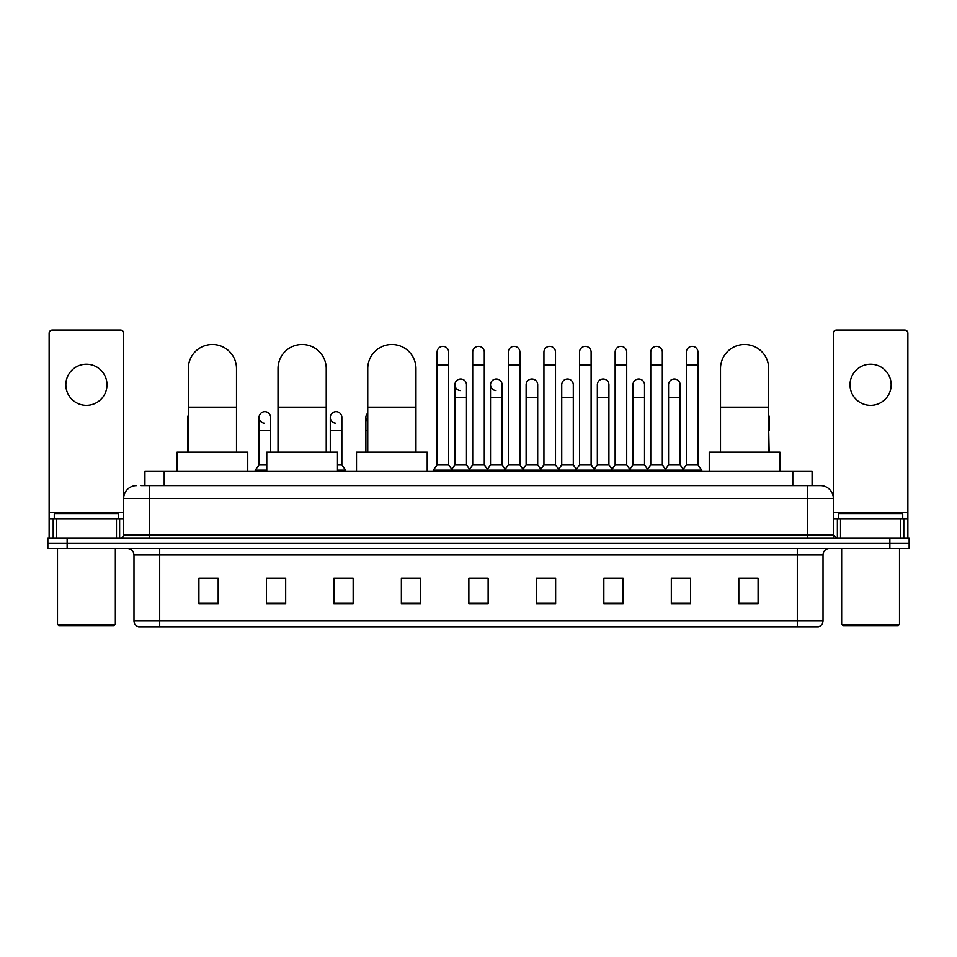 <?xml version="1.0" encoding="UTF-8"?>
<svg xmlns="http://www.w3.org/2000/svg" width="957" height="957" viewBox="0 0 957 957"><rect width="100%" height="100%" fill="white"/><g stroke="black" fill="none" stroke-linecap="round" stroke-linejoin="round"><path stroke-width="1.44" d="M144.914 485.57L144.914 471.43L812.086 471.43L812.086 485.57M141.349 485.57L815.95 485.57M141.05 485.57L149.412 485.57L149.412 498.43L123.692 498.43L123.692 535.059A3.218 3.218 0 0 1 120.486 538.277M136.552 485.57A12.86 12.86 0 0 0 123.692 498.43L123.692 333.239A3.218 3.218 0 0 0 120.486 330.021L52.348 330.021A3.218 3.218 0 0 0 49.13 333.239L49.13 518.993L56.367 518.993L56.367 538.277M820.448 485.57A12.86 12.86 0 0 1 833.308 498.43L807.588 498.43L807.588 485.57L820.257 485.57M900.633 538.277L900.633 518.993L907.87 518.993L907.87 538.277L907.87 333.239A3.218 3.218 0 0 0 904.652 330.021L836.514 330.021A3.218 3.218 0 0 0 833.308 333.239L833.308 535.059L836.514 538.277M67.134 538.277L47.85 538.277L47.85 543.42L67.134 543.42L47.85 543.42L47.85 548.564L67.134 548.564L67.134 543.42L889.866 543.42L67.134 543.42L67.134 538.277L889.866 538.277L889.866 543.42L909.15 543.42L889.866 543.42L889.866 548.564L67.134 548.564M909.15 538.277L909.15 543.42L909.15 538.277L889.866 538.277M823.02 620.806C822.841 623.892 821.297 625.95 818.391 626.979L797.313 626.979L797.313 620.806L823.02 620.806L823.02 554.988A6.424 6.424 0 0 1 829.444 548.564M797.313 626.979L138.609 626.979A6.424 6.424 0 0 1 133.98 620.806L133.98 554.988C133.597 551.088 131.456 548.947 127.556 548.564M758.1 603.903L758.1 578.195L738.816 578.195L738.816 603.903L758.1 603.903M690.607 603.903L690.607 578.195L671.324 578.195L671.324 603.903L690.607 603.903M623.127 603.903L623.127 578.195L603.843 578.195L603.843 603.903L623.127 603.903M555.634 603.903L555.634 578.195L536.351 578.195L536.351 603.903L555.634 603.903M218.184 603.903L218.184 578.195L198.9 578.195L198.9 603.903L218.184 603.903M285.676 603.903L285.676 578.195L266.393 578.195L266.393 603.903L285.676 603.903M353.157 603.903L353.157 578.195L333.873 578.195L333.873 603.903L353.157 603.903M420.649 603.903L420.649 578.195L401.366 578.195L401.366 603.903L420.649 603.903M488.142 603.903L488.142 578.195L468.858 578.195L468.858 603.903L488.142 603.903M909.15 548.564L909.15 543.42L909.15 548.564L889.866 548.564M614.514 578.327L609.561 578.327M685.726 578.327L680.774 578.327M401.366 578.327L414.991 578.327M333.873 578.327L342.486 578.327M278.989 578.327L271.274 578.327M543.289 578.195L538.336 578.327M472.076 578.195L484.924 578.195M285.676 578.327L266.393 578.327M218.184 578.327L198.9 578.327M555.634 578.327L536.351 578.327M623.127 578.327L603.843 578.327M690.607 578.327L671.324 578.327M758.1 578.327L738.816 578.327M86.417 364.222A20.564 20.564 0 0 0 65.842 384.786A20.564 20.564 0 0 0 86.417 405.349A20.564 20.564 0 0 0 106.981 384.786A20.564 20.564 0 0 0 86.417 364.222M116.467 538.277L116.467 518.993L56.367 518.993M116.467 518.993L123.692 518.993M49.13 538.277L49.13 518.993M114.05 625.687L58.772 625.687L57.492 624.407L115.342 624.407L114.05 625.687M57.492 548.564L57.492 624.407M115.342 548.564L115.342 624.407M118.548 518.993L118.548 513.849L54.274 513.849L54.274 518.993M188.29 452.147L188.29 368.589A24.104 24.104 0 0 1 212.394 344.484A24.104 24.104 0 0 1 236.499 368.589A24.104 24.104 0 0 0 212.394 344.484M236.499 452.147L236.499 368.589M247.743 471.43L247.743 452.147L177.045 452.147L177.045 471.43M278.02 452.147L278.02 368.589A24.104 24.104 0 0 1 302.125 344.484A24.104 24.104 0 0 1 326.229 368.589A24.104 24.104 0 0 0 302.125 344.484M326.229 452.147L326.229 368.589M337.474 471.43L337.474 452.147L266.776 452.147L266.776 471.43M367.751 452.147L367.751 368.589A24.104 24.104 0 0 1 391.856 344.484A24.104 24.104 0 0 1 415.96 368.589A24.104 24.104 0 0 0 391.856 344.484M415.96 452.147L415.96 368.589M427.205 471.43L427.205 452.147L356.506 452.147L356.506 471.43M720.501 452.147L720.501 368.589A24.104 24.104 0 0 1 744.606 344.484A24.104 24.104 0 0 1 768.71 368.589A24.104 24.104 0 0 0 744.606 344.484M768.71 452.147L768.71 368.589M779.955 471.43L779.955 452.147L709.257 452.147L709.257 471.43M437.11 364.988L448.677 364.988L448.677 465.006L437.11 465.006L437.11 352.128A5.79 5.79 0 0 1 443.258 346.362A5.79 5.79 0 0 1 448.677 352.128A5.79 5.79 0 0 0 443.258 346.362M437.11 465.006L433.246 470.138L433.246 471.43L433.246 470.138L452.529 470.138L452.529 471.43M448.677 465.006L452.529 470.138L468.858 470.138L468.858 471.43M472.71 364.988L484.29 364.988L484.29 465.006L472.71 465.006L472.71 352.128A5.79 5.79 0 0 1 478.859 346.362A5.79 5.79 0 0 1 484.29 352.128A5.79 5.79 0 0 0 478.859 346.362M472.71 417.443L472.71 465.006L468.858 470.138L488.142 470.138L488.142 471.43M484.29 465.006L488.142 470.138L504.471 470.138L504.471 471.43M508.323 364.988L519.89 364.988L519.89 465.006L508.323 465.006L508.323 352.128A5.79 5.79 0 0 1 514.471 346.362A5.79 5.79 0 0 1 519.89 352.128A5.79 5.79 0 0 0 514.471 346.362M502.09 465.006L502.09 397.645L490.522 397.645L490.522 465.006L502.09 465.006L505.212 469.157L508.323 465.006L504.471 470.138L523.754 470.138L523.754 471.43M526.123 465.006L526.123 397.645L537.702 397.645L537.702 465.006L526.123 465.006L523.012 469.157L519.89 465.006L523.754 470.138L540.071 470.138L540.071 471.43M543.935 364.988L555.503 364.988L555.503 465.006L543.935 465.006L543.935 352.128A5.79 5.79 0 0 1 550.084 346.362A5.79 5.79 0 0 1 555.503 352.128A5.79 5.79 0 0 0 550.084 346.362M537.702 465.006L540.813 469.157L543.935 465.006L540.071 470.138L559.355 470.138L559.355 471.43M561.735 465.006L561.735 397.645L573.303 397.645L573.303 465.006L561.735 465.006L558.625 469.157L555.503 465.006L559.355 470.138L575.683 470.138L575.683 471.43M579.547 364.988L591.115 364.988L591.115 465.006L579.547 465.006L579.547 352.128A5.79 5.79 0 0 1 585.696 346.362A5.79 5.79 0 0 1 591.115 352.128A5.79 5.79 0 0 0 585.696 346.362M573.303 465.006L576.425 469.157L579.547 465.006L575.683 470.138L594.967 470.138L594.967 471.43M597.347 465.006L597.347 397.645L608.915 397.645L608.915 465.006L597.347 465.006L594.225 469.157L591.115 465.006L594.967 470.138L611.296 470.138L611.296 471.43M615.148 364.988L626.715 364.988L626.715 465.006L615.148 465.006L615.148 352.128A5.79 5.79 0 0 1 621.296 346.362A5.79 5.79 0 0 1 626.715 352.128A5.79 5.79 0 0 0 621.296 346.362M608.915 465.006L612.037 469.157L615.148 465.006L611.296 470.138L630.579 470.138L630.579 471.43M632.96 465.006L632.96 397.645L644.528 397.645L644.528 465.006L632.96 465.006L629.838 469.157L626.715 465.006L630.579 470.138L646.908 470.138L646.908 471.43M650.76 364.988L662.328 364.988L662.328 465.006L650.76 465.006L650.76 352.128A5.79 5.79 0 0 1 656.909 346.362A5.79 5.79 0 0 1 662.328 352.128A5.79 5.79 0 0 0 656.909 346.362M644.528 465.006L647.638 469.157L650.76 465.006L646.908 470.138L666.192 470.138L666.192 471.43M668.56 465.006L668.56 397.645L680.14 397.645L680.14 465.006L668.56 465.006L665.45 469.157L662.328 465.006L666.192 470.138L682.508 470.138L682.508 471.43M686.372 364.988L697.94 364.988L697.94 465.006L686.372 465.006L686.372 352.128A5.79 5.79 0 0 1 692.521 346.362A5.79 5.79 0 0 1 697.94 352.128A5.79 5.79 0 0 0 692.521 346.362M686.372 465.006L682.508 470.138L701.792 470.138L701.792 471.43M697.94 465.006L701.792 470.138M460.329 390.564A5.79 5.79 0 0 1 454.91 384.786A5.79 5.79 0 0 1 461.059 379.008A5.79 5.79 0 0 1 466.478 384.786L466.478 397.645L454.91 397.645L454.91 384.786M466.478 397.645L466.478 465.006L454.91 465.006L454.91 397.645M454.91 465.006L451.788 469.157M466.478 465.006L469.6 469.157M495.941 390.564A5.79 5.79 0 0 1 490.522 384.786A5.79 5.79 0 0 1 496.671 379.008A5.79 5.79 0 0 1 502.09 384.786L502.09 397.645M490.522 465.006L487.4 469.157M526.123 397.645L526.123 384.786A5.79 5.79 0 0 1 532.271 379.008A5.79 5.79 0 0 1 537.702 384.786L537.702 397.645M561.735 397.645L561.735 384.786A5.79 5.79 0 0 1 567.884 379.008A5.79 5.79 0 0 1 573.303 384.786L573.303 397.645M597.347 397.645L597.347 384.786A5.79 5.79 0 0 1 603.496 379.008A5.79 5.79 0 0 1 608.915 384.786L608.915 397.645M632.96 397.645L632.96 384.786A5.79 5.79 0 0 1 639.109 379.008A5.79 5.79 0 0 1 644.528 384.786L644.528 397.645M668.56 397.645L668.56 384.786A5.79 5.79 0 0 1 674.709 379.008A5.79 5.79 0 0 1 680.14 384.786L680.14 397.645M680.14 465.006L683.25 469.157M188.29 419.68A5.79 5.79 0 0 1 188.29 415.206M187.847 452.147L187.847 417.443M264.479 423.209A5.79 5.79 0 0 1 259.06 417.443A5.79 5.79 0 0 1 265.209 411.666A5.79 5.79 0 0 1 270.628 417.443L270.628 430.291L259.06 430.291L259.06 417.443M266.776 465.006L259.06 465.006L259.06 430.291M270.628 452.147L270.628 430.291M259.06 465.006L255.208 470.138L255.208 471.43M266.776 470.138L255.208 470.138M335.704 423.209A5.79 5.79 0 0 1 330.285 417.443A5.79 5.79 0 0 1 336.421 411.666A5.79 5.79 0 0 1 341.852 417.443L341.852 430.291L330.285 430.291L330.285 417.443M341.852 430.291L341.852 465.006L337.474 465.006M330.285 452.147L330.285 430.291M341.852 465.006L345.704 470.138L337.474 470.138M345.704 470.138L345.704 471.43M367.751 421.69A5.79 5.79 0 0 1 367.751 413.185M365.885 452.147L365.885 417.443M769.153 452.147L768.71 430.291M768.71 415.206A5.79 5.79 0 0 1 769.153 417.443L769.153 430.291M870.583 364.222A20.564 20.564 0 0 0 850.019 384.786A20.564 20.564 0 0 0 870.583 405.349A20.564 20.564 0 0 0 891.158 384.786A20.564 20.564 0 0 0 870.583 364.222M900.633 518.993L840.533 518.993L840.533 538.277M833.308 518.993L840.533 518.993M833.308 538.277L833.308 535.059L807.588 535.059L807.588 498.43L149.412 498.43L149.412 535.059L807.588 535.059L807.588 538.277M898.228 625.687L842.95 625.687L841.658 624.407L899.508 624.407L898.228 625.687M841.658 548.564L841.658 624.407M899.508 548.564L899.508 624.407M902.726 518.993L902.726 513.849L838.452 513.849L838.452 518.993M164.197 485.57L164.197 471.43M792.803 485.57L792.803 471.43M149.412 538.277L149.412 535.059L123.692 535.059M797.313 548.564L797.313 554.988L133.98 554.988M823.02 554.988L797.313 554.988L797.313 620.806L159.687 620.806L159.687 626.979M133.98 620.806L159.687 620.806L159.687 548.564M488.142 603.006L468.858 603.006M420.649 603.006L401.366 603.006M353.157 603.006L333.873 603.006M285.676 603.006L266.393 603.006M218.184 603.006L198.9 603.006M555.634 603.006L536.351 603.006M623.127 603.006L603.843 603.006M690.607 603.006L671.324 603.006M758.1 603.006L738.816 603.006M123.692 512.569L49.13 512.569M123.644 535.621L123.644 518.993M119.625 518.993L119.625 538.277M49.19 518.993L49.19 538.277M53.197 538.277L53.197 518.993M188.29 407.156L236.499 407.156M278.02 407.156L326.229 407.156M367.751 407.156L415.96 407.156M720.501 407.156L768.71 407.156M367.751 430.291L365.885 430.291M907.87 512.569L833.308 512.569M907.81 538.277L907.81 518.993M903.803 518.993L903.803 538.277M833.356 518.993L833.356 535.621M837.375 538.277L837.375 518.993M448.677 364.988L448.677 352.128M484.29 364.988L484.29 352.128M519.89 364.988L519.89 352.128M555.503 364.988L555.503 352.128M591.115 364.988L591.115 352.128M626.715 364.988L626.715 352.128M662.328 364.988L662.328 352.128M697.94 364.988L697.94 352.128M490.522 397.645L490.522 384.786"/></g></svg>
